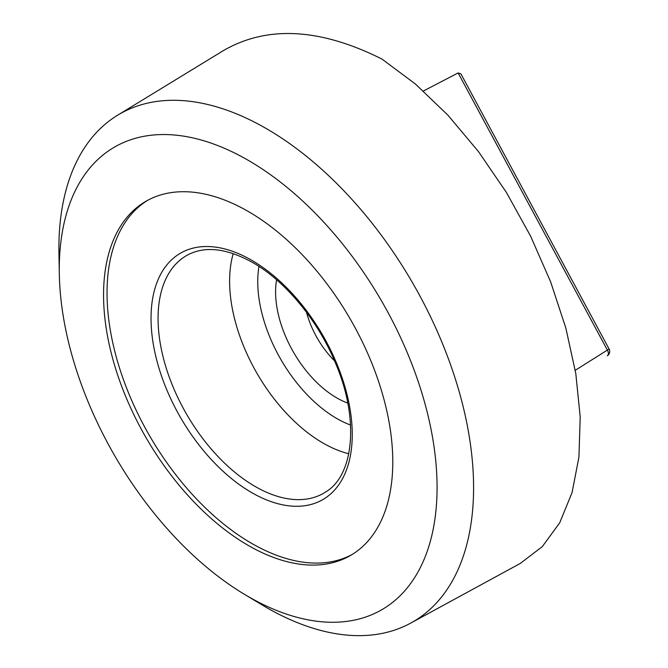 <?xml version="1.0" encoding="UTF-8"?>
<svg xmlns="http://www.w3.org/2000/svg" width="668" height="668" viewBox="0 0 668 668"><rect width="100%" height="100%" fill="white"/><g stroke="black" fill="none" stroke-linecap="round" stroke-linejoin="round"><path stroke-width="1" d="M147.67 200.316A204.508 118.077 -120 0 0 107.03 292.91A204.508 118.077 -120 0 0 195.173 497.518A204.508 118.077 -120 0 0 352.145 554.49M437.072 487.465A267.142 154.233 60 0 1 244.263 594.219A267.142 154.233 60 0 1 59.31 273.88A267.142 154.233 60 0 1 246.216 159.168A267.142 154.233 60 0 1 437.072 487.465M244.263 594.219L261.948 604.857A293.227 169.296 -120 0 0 410.736 623.094A293.227 169.296 -120 0 0 473.587 487.673A293.227 169.296 -120 0 0 344.212 191.14A293.227 169.296 -120 0 0 117.543 115.263A293.227 169.296 -120 0 0 58.901 248.262A293.227 169.296 -120 0 0 58.943 253.239L59.31 273.88M117.543 115.263L223.797 50.359C267.517 25.292 320.231 28.19 381.937 59.051L415.396 84.001L447.886 115.155L478.488 151.611L506.336 192.334L530.617 236.171L550.641 281.854L565.854 328.08L575.799 373.546L580.208 416.932L578.939 457.012L572.05 492.633L559.717 522.785L542.307 546.608L520.305 563.416L410.736 623.094M392.784 461.897A204.508 118.077 -120 0 0 303.514 256.078A204.508 118.077 -120 0 0 145.916 201.293A204.508 118.077 -120 0 0 103.557 294.914A204.508 118.077 -120 0 0 192.827 500.724A204.508 118.077 -120 0 0 350.424 555.517A204.508 118.077 -120 0 0 392.784 461.897M575.257 370.297L609.099 349.013L460.887 73.839L458.114 72.946L607.279 349.89A5.11 3.098 57.5 0 1 607.346 355.752A5.11 3.098 57.5 0 1 607.279 355.793L607.346 355.752A5.11 5.11 0 0 0 609.099 349.013M423.395 91.015L458.114 72.946M334.576 360.912A66.065 38.143 60 0 1 306.52 312.323M326.151 491.673A137.182 79.2 60 0 1 219.613 458.206A137.182 79.2 60 0 1 158.066 318.419A137.182 79.2 60 0 1 189.069 254.232C206.354 245.874 227.563 248.646 252.704 262.566C285.662 281.236 318.544 321.208 335.912 364.11C359.476 419.504 353.714 475.031 326.151 491.673M251.644 260.228A142.284 82.147 -120 0 0 151.035 318.31A142.284 82.147 -120 0 0 251.644 492.575A142.284 82.147 -120 0 0 352.253 434.484A142.284 82.147 -120 0 0 251.644 260.228M233.215 253.615A132.139 76.294 -120 0 0 229.608 281.228A132.139 76.294 -120 0 0 348.763 453.747M276.594 279.8A86.489 49.933 -120 0 0 347.769 403.088M350.55 425.048A111.715 64.504 60 0 1 258.967 266.415"/></g></svg>
